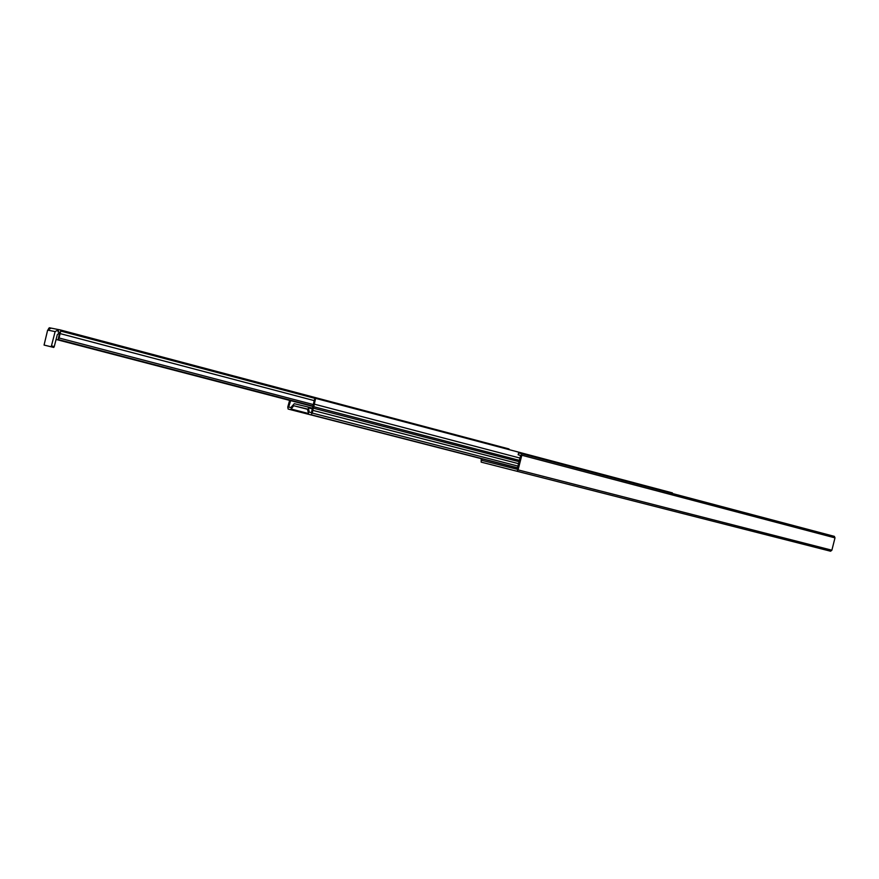<?xml version="1.0" encoding="UTF-8"?>
<svg xmlns="http://www.w3.org/2000/svg" width="879" height="879" viewBox="0 0 879 879"><rect width="100%" height="100%" fill="white"/><g stroke="black" fill="none" stroke-linecap="round" stroke-linejoin="round"><path stroke-width="1.32" d="M674.808 511.501L667.458 509.622L674.808 511.501M683.961 513.841L676.654 511.974L683.961 513.841M754.083 531.718L763.697 534.168L754.083 531.718M590.435 489.977L601.544 492.811L590.435 489.977M746.48 529.784L739.481 527.993L746.48 529.784M737.953 527.609L730.91 525.807L737.953 527.609M513.863 470.452L612.773 495.668L513.863 470.452M533.861 475.55L525.763 473.484L533.861 475.55M544.486 478.264L536.443 476.209L544.486 478.264M571.108 485.054L563.208 483.032L571.108 485.054M581.327 487.658L573.493 485.658L581.327 487.658M509.051 469.221L502.513 467.551L509.051 469.221M692.125 515.918L702.288 518.511L692.125 515.918M834.369 536.366L521.357 453.542L521.818 455.245L834.995 537.86L834.369 536.366L518.632 452.905L518.149 454.784L520.643 455.377L517.105 469.254L481.835 460.354L482.208 458.882M520.621 455.432L518.149 454.784M481.22 458.629L481.165 462.123L830.589 551.221L831.875 550.199L834.995 537.86M831.875 550.199L518.083 469.902L521.818 455.245M731.35 525.917L774.937 537.036L731.35 525.917M830.589 551.221L481.176 462.123M518.083 469.902L516.841 471.199M667.018 509.512L713.66 521.401L667.018 509.512M313.287 404.549L59.124 338.008L60.08 333.591L314.44 400.681M312.77 406.01L58.135 339.536L59.124 338.008M44.06 345.062L47.653 330.075L55.124 331.614L51.454 345.876L54.245 346.601L53.751 347.447L44.06 345.062L50.96 346.733L51.454 345.876M54.245 346.601L57.322 334.635L59.618 332.559M56.08 339.448L312.649 406.384M48.499 328.702L49.345 327.757L50.74 328.032M60.08 333.591L60.783 331.075L315.462 398.517M55.124 331.614L58.618 329.603L58.025 331.888L59.75 332.24L58.135 339.536M58.256 329.537L51.092 328.109L47.653 330.075M59.717 332.339L58.025 331.888M509.567 449.751L508.853 448.916L60.464 329.977M60.783 331.075L60.442 329.966L58.618 329.603M289.62 400.374L287.774 407.043L288.147 409.054L517.445 467.914M518.533 463.662L312.814 410.361L313.287 408.153L519.082 461.695M519.368 460.354L313.748 406.713L313.287 408.153M312.814 410.361L312.309 413.086L310.924 414.712L517.478 467.771L310.924 414.712M313.748 406.713L315.594 398.363L314.429 399.67L311.452 412.647L309.166 412.086L308.474 407.878L312.012 408.79M672.534 493.548L672.402 492.888L315.594 398.363M290.663 400.648L288.675 407.054L290.828 407.581L294.278 403.714L307.892 406.966L308.474 407.878M308.166 413.427L291.147 409.043L290.235 409.57M307.485 409.284L293.696 405.713L307.441 409.043L308.705 414.163M291.147 409.043L293.696 405.713M50.96 346.733L53.751 347.447M517.907 466.079L312.309 413.086M314.616 404.23L519.961 458.058M312.177 408.087L307.914 406.977L312.177 408.087M517.445 467.936L288.158 409.054M60.453 329.977L508.886 448.927"/></g></svg>
